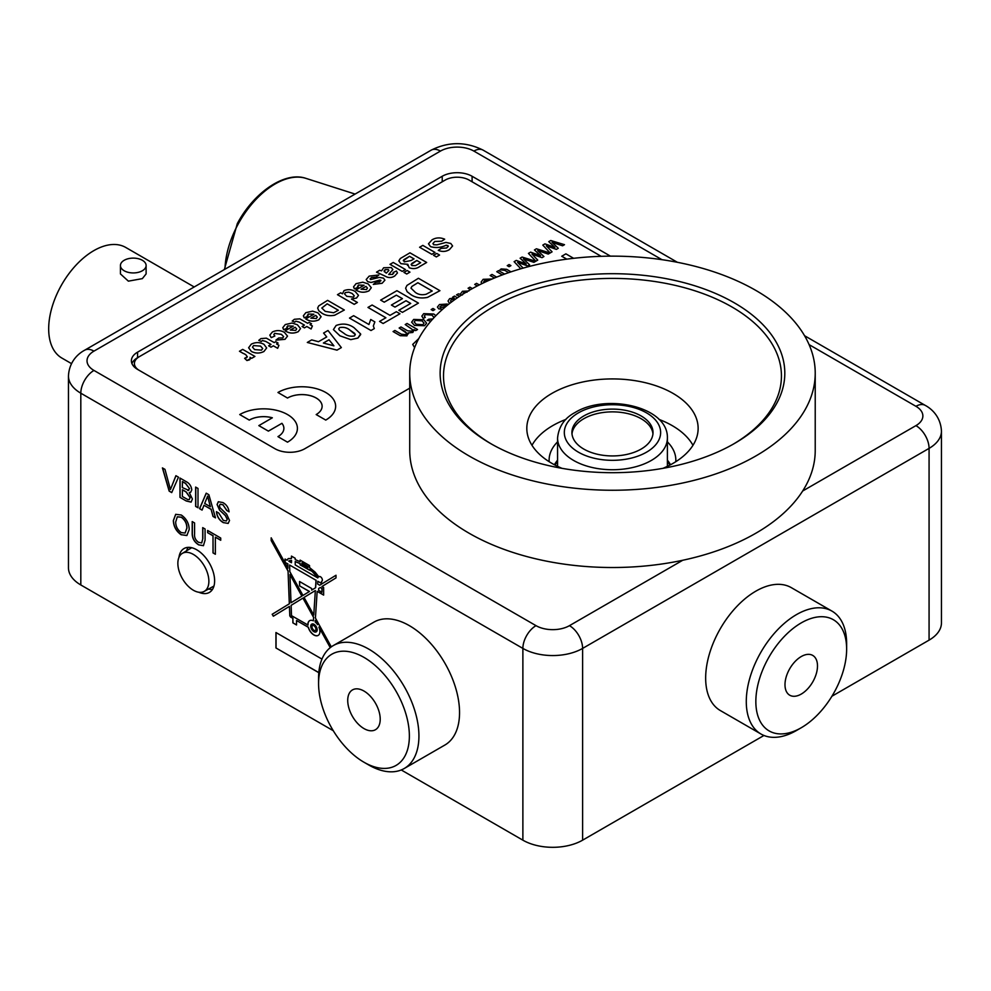 <?xml version="1.0" encoding="UTF-8"?>
<svg xmlns="http://www.w3.org/2000/svg" width="991" height="991" viewBox="0 0 991 991"><rect width="100%" height="100%" fill="white"/><g stroke="black" fill="none" stroke-linecap="round" stroke-linejoin="round"><path stroke-width="1.49" d="M313.899 625.705A2.862 1.648 -120 0 0 312.462 625.569A2.862 1.648 -120 0 0 312.029 627.86A2.862 1.648 -120 0 0 313.899 630.375A2.862 1.648 -120 0 0 315.324 630.524A2.862 1.648 -120 0 0 315.77 628.232A2.862 1.648 -120 0 0 313.899 625.705M312.524 625.532A2.862 1.648 -120 0 0 312.165 627.848A2.862 1.648 -120 0 0 314.023 630.313A2.862 1.648 -120 0 0 315.386 630.487M316.191 631.862A4.46 2.577 -120 0 0 316.24 631.837A4.46 2.577 -120 0 0 316.934 628.257A4.46 2.577 -120 0 0 314.023 624.33A4.46 2.577 -120 0 0 311.793 624.107A4.46 2.577 -120 0 0 311.731 624.144M313.899 631.676A4.46 2.577 -120 0 0 316.129 631.899A4.46 2.577 -120 0 0 316.81 628.331A4.46 2.577 -120 0 0 313.899 624.404A4.46 2.577 -120 0 0 311.669 624.181A4.46 2.577 -120 0 0 310.988 627.749A4.46 2.577 -120 0 0 313.899 631.676M330.362 647.569L318.904 627.08A8.51 4.918 -120 0 1 318.161 635.417A8.51 4.918 -120 0 1 313.899 634.996A8.51 4.918 -120 0 1 308.275 627.291L296.544 620.515L296.544 624.974L292.878 622.856L292.878 618.396L289.806 616.006L289.409 606.393L273.33 616.216L272.178 614.271L289.31 603.804L288.059 571.138L271.187 540.541L271.187 537.828L287.947 568.227L287.786 563.978L285.061 562.405L285.061 559.035L287.13 560.237L288.195 558.577L291.465 558.49L291.465 556.1L295.219 558.28L295.219 559.581L300.112 561.724L300.112 560.126L309.526 565.551L309.526 567.509L315.188 572.216L318.891 576.873A2.663 1.536 -120 0 1 319.152 576.638A2.663 1.536 -120 0 1 321.815 578.174A2.663 1.536 -120 0 1 321.815 581.246A2.663 1.536 -120 0 1 321.567 581.345L321.567 583.476L317.801 581.308L317.628 584.033L319.697 585.223L336.011 575.251L336.011 577.902L321.926 586.511L323.636 587.502L323.636 595.096L317.157 591.354L315.423 618.05L331.304 646.863M308.275 627.291L308.399 627.229A8.51 4.918 -120 0 0 314.023 634.921A8.51 4.918 -120 0 0 318.21 635.38M198.832 592.246A25.345 14.63 -120 0 0 209.386 592.42A25.345 14.63 -120 0 0 213.263 572.117A25.345 14.63 -120 0 0 196.714 549.782A25.345 14.63 -120 0 0 184.041 548.531A25.345 14.63 -120 0 0 178.962 557.388M188.141 547.354A25.345 14.63 -120 0 0 186.63 550.773M662.979 468.334A85.66 49.451 0 0 0 698.135 428.385A85.66 49.451 0 0 0 673.05 393.402A85.66 49.451 0 0 0 579.698 382.687A85.66 49.451 0 0 0 526.816 428.385A85.66 49.451 0 0 0 551.9 463.354A85.66 49.451 0 0 0 561.971 468.334M181.266 534.818C176.262 531.374 173.623 526.63 173.338 520.585L175.68 514.329L181.279 515.01C186.395 518.566 189.033 523.397 189.207 529.528L186.853 535.524L181.39 534.744C176.386 531.3 173.747 526.555 173.45 520.523L173.338 520.585M215.369 554.254L213.003 552.891L213.003 535.809L207.652 532.712L207.652 530.482L220.72 538.039L220.72 540.268L215.369 537.172L215.369 554.254M186.258 500.988L179.978 497.358L179.978 478.046L186.246 481.663C189.442 483.335 191.288 486.061 191.771 489.864L190.668 492.279L189.269 492.564L192.415 499.006L191.09 502.127L186.258 500.988L179.978 497.358M202.065 510.105L199.563 508.668L206.202 493.184L208.866 494.72L215.505 517.872L213.003 516.422L211.108 509.386L203.973 505.261L202.065 510.105M401.244 769.957L522.876 840.17L522.876 648.411L80.816 393.204L80.816 584.963L333.273 730.714M223.446 522.703C219.284 520.337 216.942 516.67 216.434 511.715L218.8 513.078L223.334 520.411L226.382 520.944L227.162 519.247L225.378 515.605L219.556 510.105L217.079 504.506L218.317 501.743L222.888 502.561C226.444 504.53 228.512 507.615 229.094 511.839L226.728 510.476L222.987 504.853L220.138 504.208L219.445 505.683L220.039 507.739L226.617 514.131L229.516 520.473L228.165 523.434L223.557 522.629C219.395 520.263 217.066 516.608 216.558 511.653M198.002 507.751L195.636 506.401L195.636 487.077L198.002 488.439L198.002 507.751M171.716 492.589L169.164 491.115L162.413 467.901L164.977 469.375L170.44 489.492L175.903 475.692L178.467 477.166L171.716 492.589M202.709 538.621L202.709 527.633L205.075 528.996L205.075 540.107L203.428 545.694L198.683 544.864C194.137 542.003 191.981 537.94 192.204 532.687L192.204 521.576L194.57 522.938L194.57 533.914C194.224 537.37 195.537 540.157 198.497 542.288L201.644 542.969L202.833 538.547L202.833 527.707M318.805 672.691L275.944 647.953L275.944 632.518L321.964 659.089M330.251 647.656L318.904 627.08M831.932 696.227L929.075 640.136L929.075 448.378L582.609 648.411L582.609 840.17L763.962 735.471M610.394 256.149A21.121 12.189 0 0 0 609.49 255.591L472.1 176.274A21.121 12.189 0 0 0 442.221 176.274L137.576 352.164A21.121 12.189 0 0 0 131.382 360.786A21.121 12.189 0 0 0 137.576 369.408L274.965 448.725A21.121 12.189 0 0 0 304.832 448.725L409.717 388.175M80.816 584.963A42.241 24.391 180 0 1 68.453 567.719L68.453 375.961A42.241 24.391 180 0 0 80.816 393.204A18.581 10.728 120 0 1 93.959 370.436L536.007 625.655A23.66 13.651 0 0 0 569.466 625.655L682.737 560.262M802.66 491.016L915.932 425.622A18.581 10.728 60 0 1 929.075 448.378A42.241 24.391 180 0 0 941.45 431.135L941.45 622.893A42.241 24.391 180 0 1 929.075 640.136M582.609 840.17A42.241 24.391 180 0 1 522.876 840.17M208.556 589.013A25.345 14.63 -120 0 0 212.446 589.459M601.19 256.322L469.102 180.065A16.897 9.749 0 0 0 445.207 180.065L137.576 357.677A21.121 12.189 0 0 0 131.927 363.536M226.431 520.919L227.162 519.247M227.273 519.173L225.378 515.605M225.502 515.543L219.556 510.105M219.668 510.031L217.079 504.506M217.202 504.431L218.379 501.706M229.082 511.703L226.728 510.476M226.852 510.415L222.987 504.853M223.099 504.778L220.2 504.171M228.227 523.397L223.557 522.629M202.114 509.993L199.563 508.668M199.686 508.594L206.277 493.221M215.456 517.698L213.003 516.422M213.127 516.361L211.108 509.386M211.219 509.312L203.973 505.261M210.389 506.748L207.652 496.107L204.679 503.453L210.389 506.748L207.54 496.181M198.002 507.615L195.636 506.401M195.76 506.327L195.76 487.151M180.102 497.284L180.102 478.108M190.718 492.242L189.269 492.564M191.152 502.103L186.382 500.913M189.318 499.526L190.185 497.532L186.147 491.87L182.455 489.74L182.344 496.491L187.733 499.514L189.256 499.563L190.061 497.606L186.023 491.932L182.344 489.802M187.918 490.434L189.541 488.674L185.651 483.41L182.455 481.564L182.344 487.572L188.835 490.372M189.541 488.674L185.528 483.472L182.344 481.638M187.794 490.495L189.417 488.736M171.765 492.477L169.164 491.115M169.275 491.04L162.586 468M175.977 475.73L170.44 489.492M215.369 554.118L213.003 552.891M213.127 552.829L213.003 535.809M213.127 535.735L207.652 532.712M207.763 532.65L207.763 530.557M220.72 540.132L215.369 537.172M203.489 545.657L198.683 544.864M198.795 544.802C194.248 541.928 192.093 537.865 192.328 532.613L192.328 521.638M201.755 542.895L202.833 538.547M173.45 520.523L175.741 514.292M186.915 535.487L181.39 534.744M185.156 532.985L186.965 528.079C187.002 523.582 185.144 519.941 181.415 517.178L177.364 516.794M181.291 517.252L177.302 516.831L175.692 521.984C175.729 526.394 177.587 529.925 181.254 532.588L185.094 533.022L186.841 528.141C186.878 523.644 185.032 520.015 181.291 517.252L181.415 517.178M318.817 672.567L275.944 647.953M276.055 647.879L276.055 632.592M317.578 624.652L315.262 620.477L315.175 621.976A8.51 4.918 -120 0 1 317.578 624.652L315.262 620.477M308.399 627.229L296.544 620.515M296.544 624.838L292.878 622.856M292.989 622.782L292.878 618.396M292.989 618.334L290.524 617.046M289.88 615.56L289.409 606.393M273.442 616.154L272.178 614.271M272.302 614.209L289.31 603.804M289.434 603.73L288.059 571.138M288.183 571.064L271.187 540.541M271.311 540.467L271.311 538.051M287.786 563.978L287.947 568.227M287.91 563.904L285.061 562.405M285.185 562.331L285.185 559.11M291.577 556.174L291.465 558.49M300.236 560.188L300.112 561.724M321.567 583.34L317.801 581.308M336.011 575.251L319.697 585.223M323.636 594.959L317.157 591.354M304.051 597.437L315.349 590.525L313.763 615.039L304.051 597.437M313.763 615.039L315.349 590.525M291.02 602.751L301.846 596.136L289.942 574.545L291.02 602.751L301.846 596.136M301.97 596.062L289.942 574.545M291.168 560.522L291.465 562.727L288.827 561.216L291.465 560.559M289.025 560.819L291.292 560.448M291.577 560.497L291.465 562.727M289.583 565.006L289.83 571.646L302.961 595.455L309.365 591.54L299.555 585.867L299.555 581.519L311.682 588.53L311.682 590.116L315.534 587.762L316.018 580.268L289.583 565.006L316.018 580.268M309.365 591.54L302.961 595.455M309.489 591.466L299.555 585.867M299.666 585.792L299.666 581.593M315.534 587.762L311.682 590.116M315.646 587.7L316.129 580.206M317.801 577.939L295.219 564.907L295.219 561.538L300.112 563.681L300.112 564.907L312.041 571.336L317.715 577.617M309.526 569.466L314.32 573.207L317.838 577.542M295.219 561.538L300.236 563.619L300.236 564.833L309.526 570.197M301.859 562.975L307.928 566.48L307.928 567.558L301.859 564.065L301.982 562.9L307.928 566.48M308.04 566.406L307.928 567.558M318.644 590.376L318.644 588.505L320.279 587.514L321.939 588.468L321.939 592.271L318.644 590.376M320.279 587.514L322.063 588.406L321.939 592.271M313.602 617.455L313.391 620.824L313.602 617.455L302.936 598.118L291.119 605.34L291.515 615.659L308.015 625.048A8.51 4.918 -120 0 1 309.7 620.639M313.726 617.393L302.936 598.118M313.391 620.824A8.51 4.918 -120 0 0 309.638 620.663A8.51 4.918 -120 0 0 307.891 625.123M142.345 270.766A12.846 7.408 180 0 1 128.359 272.376A12.846 7.408 180 0 1 120.431 265.526A12.846 7.408 180 0 1 124.185 260.286A12.846 7.408 180 0 1 138.183 258.676A12.846 7.408 180 0 1 146.111 265.526A12.846 7.408 180 0 1 142.345 270.766M146.111 265.526L146.111 273.912L142.345 278.632L128.372 281.147L120.431 273.912L120.431 265.526M71.463 363.598L61.913 358.085A63.87 36.878 -60 0 1 52.114 306.913A63.87 36.878 -60 0 1 93.848 250.624A63.87 36.878 -60 0 1 125.77 247.465L194.199 286.969M365.283 691.867A22.979 13.267 -120 0 0 352.486 689.909A22.979 13.267 -120 0 0 348.721 707.475A22.979 13.267 -120 0 0 362.656 727.753A22.979 13.267 -120 0 0 375.465 729.71A22.979 13.267 -120 0 0 379.219 712.145A22.979 13.267 -120 0 0 365.283 691.867M360.303 759.948A64.204 37.063 -120 0 0 363.97 762.228A64.204 37.063 -120 0 0 409.333 738.122A64.204 37.063 -120 0 0 367.636 659.672A64.204 37.063 -120 0 0 318.569 683.592A64.204 37.063 -120 0 0 360.303 759.948M318.569 683.592L318.569 678.079A70.968 40.965 60 0 1 333.273 645.587A70.968 40.965 60 0 1 372.802 651.632A70.968 40.965 60 0 1 415.848 714.251A70.968 40.965 60 0 1 404.229 768.508A70.968 40.965 60 0 1 368.751 764.99L363.97 762.228M404.229 768.508L444.848 745.059A70.968 40.965 -120 0 0 456.467 690.801A70.968 40.965 -120 0 0 413.42 628.183A70.968 40.965 -120 0 0 373.892 622.137L333.273 645.587M812.248 655.162A22.979 13.267 120 0 0 789.517 669.098A22.979 13.267 120 0 0 789.753 695.224A22.979 13.267 120 0 0 790.236 695.471A22.979 13.267 120 0 0 812.967 681.548A22.979 13.267 120 0 0 812.731 655.423A22.979 13.267 120 0 0 812.248 655.162M770.478 731.631A64.204 37.063 120 0 0 801.248 727.741A64.204 37.063 120 0 0 846.636 649.105A64.204 37.063 120 0 0 832.006 619.003A64.204 37.063 120 0 0 767.864 659.065A64.204 37.063 120 0 0 770.478 731.631M801.248 727.741L796.467 730.503A70.968 40.965 -60 0 1 762.451 734.802A70.968 40.965 -60 0 1 760.977 734.021A70.968 40.965 -60 0 1 760.27 653.329A70.968 40.965 -60 0 1 830.47 610.32A70.968 40.965 -60 0 1 831.945 611.1A70.968 40.965 -60 0 1 846.636 643.593L846.636 649.105M831.945 611.1L791.326 587.651A70.968 40.965 120 0 0 789.852 586.87A70.968 40.965 120 0 0 719.639 629.88A70.968 40.965 120 0 0 720.358 710.559L760.977 734.021M557.561 441.862A63.362 36.58 0 0 0 551.33 450.521A63.362 36.58 0 0 0 549.113 460.109A63.362 36.58 0 0 0 549.175 461.707M692.969 445.306A84.483 48.77 0 0 0 658.99 419.391M565.96 419.391A84.483 48.77 0 0 0 531.981 445.306M675.775 461.707A63.362 36.58 0 0 0 675.837 460.109A63.362 36.58 0 0 0 667.389 441.862M583.798 415.96A40.544 23.412 0 0 0 571.918 432.522A40.544 23.412 0 0 0 596.954 454.151A40.544 23.412 0 0 0 641.152 449.072A40.544 23.412 0 0 0 653.019 432.522A40.544 23.412 0 0 0 627.997 410.893A40.544 23.412 0 0 0 583.798 415.96M652.958 433.897A40.544 23.412 0 0 0 626.882 413.396A40.544 23.412 0 0 0 583.798 418.722A40.544 23.412 0 0 0 571.993 433.897M670.511 464.754A60.823 35.119 0 0 0 667.389 460.183M557.561 460.183A60.823 35.119 0 0 0 554.44 464.754M442.358 389.141A172.335 99.496 180 0 1 584.851 274.99A172.335 99.496 180 0 1 782.58 357.243A172.335 99.496 180 0 1 734.343 443.547A172.335 99.496 180 0 1 490.607 443.547A172.335 99.496 180 0 1 442.358 389.141M733.129 444.241A168.966 97.552 0 0 0 781.441 375.961A168.966 97.552 0 0 0 779.248 360.315A168.966 97.552 0 0 0 598.886 278.719A168.966 97.552 0 0 0 443.51 375.961A168.966 97.552 0 0 0 445.702 391.594A168.966 97.552 0 0 0 491.821 444.241M412.343 391.965A202.746 117.062 0 0 0 628.777 489.876A202.746 117.062 0 0 0 815.221 373.198A202.746 117.062 0 0 0 812.608 354.431A202.746 117.062 0 0 0 596.173 256.52A202.746 117.062 0 0 0 409.717 373.198A202.746 117.062 0 0 0 412.343 391.965M409.717 373.198L409.717 450.447A202.746 117.062 0 0 0 412.343 469.214A202.746 117.062 0 0 0 628.777 567.137A202.746 117.062 0 0 0 815.221 450.447L815.221 373.198M208.878 581.283A21.938 12.66 -120 0 0 199.216 559.122A21.938 12.66 -120 0 0 182.27 553.412A21.938 12.66 -120 0 0 177.86 563.371A21.938 12.66 -120 0 0 187.349 585.359A21.938 12.66 -120 0 0 204.196 591.404A21.938 12.66 -120 0 0 208.878 581.283M246.623 357.788C247.428 356.054 246.264 354.58 243.105 353.366L239.475 351.272L242.696 349.377L254.91 356.438L251.702 358.321L250.005 357.355M254.91 356.438L251.702 358.321L249.992 357.317L250.389 358.655L249.484 359.844L246.945 360.538L244.641 358.333L247.378 356.797M251.404 351.471L248.617 347.767L251.256 344.187C255.579 342.044 259.815 342.093 263.99 344.348L266.666 347.965L263.928 351.508C259.753 353.576 255.579 353.564 251.404 351.471L248.617 347.742M311.521 323.76L310.022 324.627L312.388 325.977L311.1 328.987L306.814 326.51L304.448 327.872L302.094 326.51L304.448 325.122L299.195 322.112L295.814 321.22L294.785 322.162L292.221 321.059L294.389 319.288L299.827 318.854L307.668 323.264L309.167 322.397L311.521 323.76L310.047 324.639M313.887 314.246L308.226 314.048L307.879 316.228L304.237 317.838L303.37 315.782L305.86 312.661L312.599 311.149L317.975 312.871L321.109 316.686L318.817 319.82C314.172 321.902 309.811 321.604 305.736 318.953L313.887 314.221L308.226 314.023L307.879 316.203L304.237 317.814L303.37 315.782M357.417 302.466L354.196 304.348L337.473 294.686L340.693 292.803L342.452 293.819L344.05 290.611C348.052 289.099 351.768 289.409 355.212 291.527L358.494 295.355L356.537 298.043L351.458 299.047L357.417 302.466L354.196 304.311L337.473 294.661M367.686 281.667L366.199 279.512L369.172 276.117L378.859 274.978L376.072 277.108L371.526 277.505L370.089 278.855L370.51 279.586L379.33 277.418L383.505 278.149L384.917 280.143L382.105 283.29L373.285 284.417L376.072 282.274L379.652 281.94L380.655 280.218L371.043 282.472L367.686 281.667L366.199 279.499M393.687 273.318L393.229 272.401L396.45 271.014L397.453 272.983L394.765 275.944C391.544 278 388.336 278.05 385.115 276.105L376.506 272.153L379.714 270.27L381.572 270.853L383.653 267.756L391.309 267.558L392.87 269.614L388.72 274.507L392.721 274.396L393.229 272.376L393.687 273.305M397.453 272.983L394.765 275.969C391.544 278.025 388.336 278.087 385.115 276.142L376.506 272.153M360.674 334.549L357.9 338.067L350.777 339.64L339.975 335.838L333.41 329.594L336.122 325.469C342.75 323.091 348.745 323.846 354.084 327.724L360.625 333.955L357.9 338.042L350.777 339.616L339.975 335.813L333.41 329.594M239.723 414.56L249.274 420.073A20.278 11.706 180 0 1 272.352 417.793L258.837 425.622L268.388 431.135L281.915 423.33A20.278 11.706 180 0 1 283.884 428.36A20.278 11.706 180 0 1 277.951 436.635L287.514 442.172A33.793 19.51 0 0 0 297.411 428.385A33.793 19.51 0 0 0 297.411 428.36A33.793 19.51 0 0 0 276.551 410.324A33.793 19.51 0 0 0 239.723 414.56L249.274 420.097A20.278 11.706 180 0 1 272.314 417.806M417.533 329.52L415.687 330.573L414.052 329.631L412.875 332.443L408.156 332.926L406.917 335.875L400.24 335.689L393.08 331.564L394.913 330.474L401.405 334.215L405.703 334.648L406.731 333.273L405.121 331.514L399.15 328.033L400.983 326.968L407.673 330.833L411.76 331.155L412.751 329.805L405.208 324.553L407.053 323.462L417.533 329.52L415.687 330.61L414.065 329.669M414.25 330.486L414.052 329.631L412.875 332.443L408.156 332.902L408.342 333.831M406.731 333.273L399.15 328.033M426.588 323.165L424.532 325.68L414.486 325.395L411.624 322.199L413.681 319.424L423.888 319.796L426.588 323.165L424.532 325.717L414.486 325.42L411.624 322.174M456.517 294.909L459.787 296.185L456.517 294.909L458.35 293.844L460.196 294.277L462.463 291.267L468.854 290.995M502.338 274.916L496.776 271.695L498.609 270.605L504.617 274.073M494.472 278.013L490.149 275.51L491.994 274.433L496.652 277.121M500.059 269.738L504.791 270.357L508.717 272.624L504.791 270.382L500.059 269.775L501.186 268.908L506.698 269.329L511.034 271.844M510.922 265.625L509.089 266.678L507.243 265.65L509.089 264.56L510.922 265.625L509.089 266.703L507.243 265.625M526.196 263.94L520.114 258.217L522.084 257.053L535.735 261.265L533.914 262.342L523.397 258.886M535.735 261.265L533.914 262.318L523.335 258.849L529.603 264.808L527.695 265.935L517.686 262.429M514.118 261.649L520.82 268.784L514.118 261.674L516.261 260.422L526.246 263.953L520.114 258.193M540.529 255.666L534.446 249.943L536.416 248.778L550.067 252.99L548.258 254.068L537.729 250.612M550.067 252.99L548.258 254.068L537.679 250.574L543.935 256.533L542.04 257.66L532.018 254.154M543.935 256.533L542.04 257.66L531.981 254.105L537.741 260.113L535.834 261.24L528.451 253.399L530.594 252.135L540.578 255.678L534.446 249.918M564.498 244.666L562.591 245.793L552.012 242.287L558.267 248.283L556.372 249.385L546.314 245.83L552.086 251.825L550.166 252.965L542.795 245.099L544.926 243.86L554.91 247.403L548.791 241.668L550.748 240.503L564.498 244.69L562.591 245.793L552.061 242.337M558.267 248.258L556.372 249.385L546.351 245.879M552.086 251.825L550.166 252.965L542.795 245.099M414.622 347.63L412.702 344.434L418.834 338.501M139.359 356.649A16.897 9.749 0 0 0 134.417 363.536A16.897 9.749 0 0 0 139.335 370.423M561.748 256.223L566.802 259.147L561.748 256.26L565.886 253.845L573.616 258.304M481.106 282.088L481.812 283.686L481.106 282.076L483.162 279.313L492.056 279.016M477.328 285.941L474.714 284.429L476.547 283.339L479.297 284.925M470.49 289.632L468.099 288.245L469.932 287.167L472.385 288.579M454.163 298.031L452.652 297.139L454.497 296.074L457.433 297.771M448.031 301.029L449.567 303.506L448.031 301.016L449.666 298.65L454.225 298.043L452.652 297.139M442.531 309.353L438.716 308.845L437.427 307.061L439.484 304.534L447.325 304.039L445.677 305.228L441.119 305.525L440.363 307.681M434.826 309.551L432.993 310.617L431.147 309.576L432.993 308.486L434.826 309.551L432.993 310.641L431.147 309.551M434.058 317.405L431.989 315.15L425.412 314.593L424.309 316.005L425.275 317.405L423.244 318.384L421.844 316.117L423.69 313.651L433.773 314.036L435.879 315.683M430.974 321.022L427.109 320.403L428.756 319.213L432.869 318.953M325.742 420.097A33.793 19.51 0 0 0 335.639 406.31A33.793 19.51 0 0 0 335.639 406.298A33.793 19.51 0 0 0 314.779 388.249A33.793 19.51 0 0 0 277.951 392.486L287.514 398.035A20.278 11.706 180 0 1 309.588 395.496A20.278 11.706 180 0 1 322.125 406.298A20.278 11.706 180 0 1 316.179 414.56L325.742 420.073A33.793 19.51 0 0 0 335.639 406.285L335.639 406.31M439.93 290.685L427.555 297.387C421.2 298.675 415.7 297.796 411.042 294.736L407.128 291.713L405.616 288.195L406.942 285.433L418.425 278.273L439.93 290.685L427.555 297.362C421.2 298.65 415.7 297.771 411.042 294.711L407.128 291.688L405.616 288.195M384.235 302.181L380.655 300.112L396.92 290.685L418.425 303.11L402.433 312.363L398.853 310.27L410.708 303.419L406.013 300.744L394.988 307.111L391.408 305.042L402.433 298.65L396.363 295.169L384.235 302.181L380.655 300.087M385.871 317.764L367.971 307.433L372.108 305.017L390.02 315.361L396.363 311.707L399.955 313.775L383.133 323.512L379.553 321.406L385.895 317.752L367.971 307.408M374.313 328.591L371.006 330.511L349.501 318.099L353.638 315.683L368.937 324.515L370.721 319.498L374.858 321.889L373.322 325.977L374.313 328.591L371.006 330.511L349.501 318.074M341.362 347.593L336.99 350.145L307.309 342.452L311.694 339.888L318.47 341.709L326.733 336.94L323.586 333.063L327.996 330.486L341.362 347.593L336.99 350.12L307.309 342.452M448.291 246.363L446.309 245.186C441.032 247.688 435.767 248.171 430.528 246.648L428.484 243.798L432.051 239.81C435.99 237.506 440.215 237.307 444.686 239.19L441.689 241.209L434.752 241.494L432.918 243.575M444.686 239.19L441.689 241.209L434.752 241.47L432.918 243.563L433.711 244.74L437.006 244.839L445.913 242.423L450.794 243.464L452.59 245.966L449.456 249.596C445.975 251.764 442.246 252.024 438.257 250.364L441.255 248.357L446.631 247.985L448.291 246.338L446.309 245.186M439.546 255.046L436.325 256.904L433.538 255.319L436.758 253.436L439.546 255.046L436.325 256.929L433.538 255.294M435.037 252.445L431.828 254.303L419.602 247.267L422.823 245.384L435.037 252.445L431.828 254.328L419.602 247.242M426.675 262.466L419.936 266.393C416.815 268.759 413.222 269.205 409.172 267.743L407.809 264.337L400.86 263.693L398.803 260.844L400.352 258.49L409.952 252.816L426.675 262.466L419.936 266.356C416.815 268.722 413.222 269.18 409.172 267.719L407.809 264.312L400.86 263.656L398.803 260.868M407.487 265.427L407.809 264.312M409.952 272.129L406.731 273.987L403.944 272.401L407.165 270.518L409.952 272.129L406.731 274.012L403.944 272.376M405.455 269.527L402.235 271.385L390.008 264.362L393.229 262.466L405.455 269.527L402.235 271.41L390.008 264.324M364.069 285.284L358.408 285.074L358.061 287.254L354.419 288.864L353.552 286.833L356.042 283.686L362.78 282.187L368.156 283.897L371.291 287.712L368.986 290.846C364.354 292.927 359.993 292.642 355.918 289.979L364.069 285.247L358.408 285.049L358.061 287.229L354.419 288.839L353.552 286.82M344.335 310.01L334.71 315.225C329.768 316.228 325.482 315.547 321.877 313.168L318.829 310.815L317.653 308.077L318.681 305.922L327.612 300.36L344.335 310.01L334.71 315.2C329.768 316.203 325.482 315.522 321.877 313.144L318.829 310.79L317.653 308.077M293.299 326.138L287.638 325.928L287.291 328.12L283.649 329.73L282.782 327.674L285.272 324.553L292.023 323.041L297.387 324.751L300.533 328.566L298.229 331.712C293.584 333.781 289.223 333.496 285.148 330.833L293.299 326.101L287.638 325.903L287.291 328.083L283.649 329.693L282.782 327.674M287.526 336.135L285.024 339.331L275.932 340.124L278.719 337.993L282.695 337.919L283.649 336.667L281.37 334.351L274.693 333.41L273.813 334.524L274.854 336.011L271.212 337.646L269.812 335.131L272.401 331.985C276.501 330.028 280.503 330.152 284.392 332.357L287.526 336.11L285.024 339.331M278.075 343.072L276.576 343.939L278.929 345.302L277.641 348.299L273.355 345.822L271.001 347.184L268.635 345.822L271.001 344.434L265.749 341.424L262.355 340.532L261.339 341.474L258.775 340.371L260.93 338.6L266.381 338.166L274.21 342.576L275.709 341.709L278.075 343.072L276.6 343.951M134.479 367.128A16.897 9.749 180 0 1 134.417 366.298L134.417 363.536M414.622 347.606L412.702 344.41M554.91 247.403L548.791 241.631M537.741 260.113L535.834 261.24M535.834 261.215L528.451 253.374M529.603 264.808L527.695 265.91L517.636 262.392L523.149 268.115M502.375 274.903L496.776 271.67M494.497 278L490.149 275.486M489.864 279.97L484.822 280.267L483.918 282.683M489.827 279.982L484.822 280.292L483.658 281.878M477.352 285.928L474.714 284.405M470.514 289.62L468.099 288.22M467.12 292.147L463.701 292.494L462.351 294.984L463.701 292.494L467.12 292.11M455.488 299.121L451.5 299.505L450.533 300.917L451.202 302.255M455.464 299.133L451.5 299.53L450.533 300.93M447.325 304.039L445.677 305.228L441.119 305.525M442.581 309.316L438.716 308.845L437.427 307.061M441.119 305.501L440.363 307.656L445.752 306.591M439.855 306.888L440.363 307.656M434.033 317.615L431.989 315.126L425.412 314.568L424.309 315.993M425.275 317.405L423.244 318.384L421.844 316.104M430.998 320.997L427.109 320.378M422.055 320.861L415.34 320.378L414.176 321.976L416.232 324.28L422.872 324.726L424.049 323.116L422.055 320.861L415.34 320.403L414.176 322.001M424.049 323.128L422.055 320.886M412.751 329.805L405.208 324.528M393.08 331.527L400.24 335.689M408.156 332.902L406.917 335.875M406.917 335.85L400.24 335.664M277.951 436.635L287.514 442.172A33.793 19.51 0 0 0 297.411 428.347L297.411 428.385M258.837 425.597L268.388 431.135M268.388 431.11L281.915 423.33M281.915 423.306A20.278 11.706 180 0 1 283.884 428.347M277.951 392.486L287.514 398.035A20.278 11.706 180 0 1 309.601 395.459A20.278 11.706 180 0 1 322.125 406.285M316.179 414.56L325.742 420.073M432.212 291.007L417.868 282.732L411.922 286.399L410.98 288.133L415.378 292.432C418.425 294.649 422.03 295.256 426.217 294.228L432.212 291.007M432.187 291.02L417.868 282.757L411.922 286.436L410.98 288.146M402.433 298.65L396.363 295.169M396.363 295.145L384.235 302.156M410.708 303.419L406.013 300.719L394.988 307.111L391.408 305.017M418.425 303.11L402.433 312.363L398.853 310.27M399.955 313.775L383.133 323.512L379.553 321.406M374.858 321.889L373.322 325.965M354.32 335.974L355.335 334.636L354.642 333.348L349.897 330.077C347.073 327.711 343.679 326.869 339.715 327.538L338.687 328.876L339.38 330.164L344.112 333.422C346.937 335.788 350.343 336.643 354.32 335.974M355.335 334.648L349.897 330.114C347.073 327.736 343.679 326.894 339.715 327.563L338.687 328.888M326.733 336.94L323.586 333.063M333.893 345.834L329.012 339.789L323.376 343.022L333.917 345.847L329.012 339.764L323.4 343.022M446.309 245.161C441.032 247.663 435.767 248.146 430.528 246.61L428.484 243.774M448.291 246.338L447.796 245.446M452.59 245.966L449.456 249.596M449.456 249.571C445.975 251.739 442.246 251.999 438.257 250.339M420.68 262.714L416.815 260.484L411.971 263.358L411.129 264.572L411.909 265.576L415.539 265.613L420.68 262.714L416.815 260.522L411.129 264.585M414.027 258.886L409.518 256.285L403.287 260.707L403.907 259.667L404.229 261.884L411.166 260.534L414.027 258.886M414.003 258.899L409.518 256.31L403.907 259.667M392.87 269.614L388.72 274.482M385.759 272.773L386.366 273.12L388.856 270.531L388.373 269.577L385.115 269.626L384.099 270.84L385.759 272.773M384.099 270.84L384.384 271.844L385.115 269.663L388.373 269.602L388.856 270.555L388.373 269.602M378.859 274.978L376.072 277.108L371.526 277.48L370.089 278.83L370.51 279.561L370.089 278.83M380.965 280.787L379.776 280.069L371.043 282.472M371.043 282.447L367.686 281.642M384.917 280.168L382.105 283.29M382.105 283.253L373.285 284.38M357.516 286.188L358.061 287.254M371.291 287.737L368.986 290.821C364.354 292.902 359.993 292.605 355.918 289.954M367.45 288.059L365.939 286.424L361.058 289.211L366.484 289.545L367.45 288.059L365.939 286.399L361.083 289.223M358.494 295.355L356.537 298.018L351.458 299.022M354.27 295.838L352.177 293.522L348.758 292.122L345.388 292.568L344.509 293.832L346.714 296.284L353.341 297.139L354.27 295.826L352.177 293.497L348.758 292.147L345.388 292.593L344.509 293.844M338.327 310.257L327.179 303.816L321.815 308.028L325.246 311.372L333.67 312.76L338.327 310.257L327.179 303.853L321.815 308.04M307.346 315.163L307.879 316.228M321.109 316.711L318.817 319.796C314.172 321.864 309.811 321.58 305.736 318.929M317.281 317.207L315.757 315.398L310.877 318.185L316.315 318.52L317.269 317.033L315.757 315.373L310.901 318.198M312.388 325.977L311.1 328.95L306.814 326.51M306.814 326.473L304.448 327.872M304.448 325.122L299.195 322.087L295.814 321.195L294.785 322.162L292.221 321.034M304.448 327.835L302.094 326.473M286.758 327.042L287.291 328.12M300.533 328.591L298.229 331.675C293.584 333.756 289.223 333.471 285.148 330.808L285.148 330.833M296.681 328.938L295.169 327.278L290.301 330.065L295.727 330.399L296.681 328.913L295.169 327.253L290.326 330.077M285.024 339.306L275.932 340.099M274.854 336.011L271.212 337.646L269.812 335.119M283.649 336.667L281.37 334.326L274.693 333.385L273.813 334.512M278.929 345.302L277.641 348.299L273.355 345.797L271.001 347.184L268.635 345.797M271.001 344.434L265.749 341.4L262.355 340.508L261.339 341.474L258.775 340.347M266.666 347.965L263.928 351.483C259.753 353.552 255.579 353.539 251.404 351.446M262.689 348.535L260.596 346.132L253.622 345.549L252.494 347.147L254.613 349.588L261.55 350.133L262.689 348.522L260.596 346.107L253.622 345.574L252.494 347.16M246.623 357.763C247.428 356.029 246.264 354.555 243.105 353.329L239.475 351.235M250.389 358.655L246.945 360.538M246.945 360.501L244.641 358.308M915.932 425.622A23.66 13.651 0 0 0 915.932 406.31L809.09 344.62M661.963 259.679L473.884 151.09A23.66 13.651 0 0 0 440.438 151.09L93.959 351.124A23.66 13.651 0 0 0 93.959 370.436M569.466 625.655A18.581 10.728 60 0 1 582.609 648.411A42.241 24.391 180 0 1 522.876 648.411A18.581 10.728 120 0 1 536.007 625.655M472.1 181.787L472.1 176.274M442.221 181.787L442.221 176.274M137.576 357.677L137.576 352.164M440.438 151.09A18.581 10.728 60 0 0 431.147 150.174L84.669 350.207A18.581 10.728 60 0 1 93.959 351.124M431.147 150.174C448.489 141.527 465.832 141.527 483.174 150.174A18.581 10.728 120 0 0 473.884 151.09M941.45 431.135C940.67 415.997 930.685 408.255 925.235 405.381A18.581 10.728 120 0 0 915.932 406.31M224.35 269.564L237.295 223.644C253.907 192.266 284.974 171.034 305.934 178.368A70.98 40.978 120 0 0 238.113 224.189A70.98 40.978 120 0 0 224.982 269.193M557.561 438.034C558.751 426.526 564.573 418.016 575.04 412.529C606.381 393.117 668.417 406.62 667.389 438.034A54.914 31.7 180 0 1 651.298 460.456A54.914 31.7 180 0 1 591.466 467.331A54.914 31.7 180 0 1 557.561 438.034L557.561 466.34M646.528 452.181A48.15 27.798 0 0 0 646.528 412.863A48.15 27.798 0 0 0 578.422 412.863A48.15 27.798 0 0 0 578.422 452.181A48.15 27.798 0 0 0 646.528 452.181M555.133 465.126A59.98 34.635 180 0 1 557.561 461.348M667.389 461.348A59.98 34.635 180 0 1 669.817 465.126M84.669 350.207C79.305 353.019 69.246 360.724 68.453 375.961M925.235 405.381L804.556 335.714M677.398 262.305L483.174 150.174M305.934 178.368L355.1 194.075M667.389 438.034L667.389 466.34M182.27 553.412L191.684 547.713M204.196 591.404L213.957 586.04"/></g></svg>
